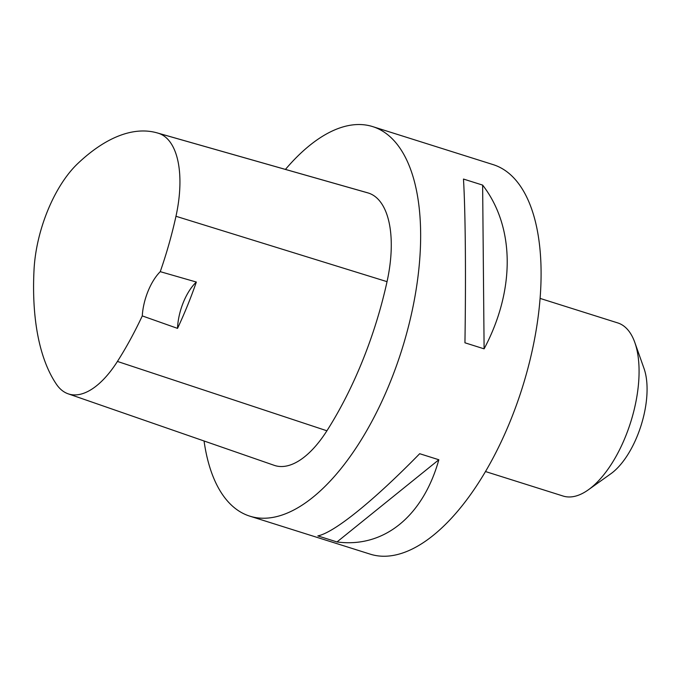 <?xml version="1.0" encoding="UTF-8"?>
<svg xmlns="http://www.w3.org/2000/svg" width="681" height="681" viewBox="0 0 681 681"><rect width="100%" height="100%" fill="white"/><g stroke="black" fill="none" stroke-linecap="round" stroke-linejoin="round"><path stroke-width="1.02" d="M285.441 169.407A204.232 94.94 107.5 0 1 372.711 126.615L493.146 164.623A204.232 94.94 107.5 0 1 507.941 172.54A204.232 94.94 107.5 0 1 516.521 404.82A204.232 94.94 107.5 0 1 370.226 554.155L249.791 516.147A204.232 94.94 107.5 0 1 234.996 508.222A204.232 94.94 107.5 0 1 204.053 440.982M372.711 126.615A204.232 94.94 107.5 0 1 401.781 349.949A204.232 94.94 107.5 0 1 249.791 516.147M337.001 541.948L317.84 535.904C334.226 532.636 373.503 500.935 419.683 453.708L438.845 459.752C422.944 516.538 383.667 548.231 337.001 541.948L438.845 459.752M484.106 348.842L464.944 342.798C465.991 274.29 465.421 211.144 463.472 179.052L482.633 185.096C514.87 226.747 515.432 289.893 484.106 348.842L482.633 185.096M177.528 328.37L142.278 315.907A227.224 105.623 107.5 0 1 117.43 361.441A91.067 42.333 107.5 0 1 68.143 393.814A91.067 42.333 107.5 0 1 56.455 384.297A227.224 105.623 107.5 0 1 34.05 269.472A91.067 42.333 107.5 0 1 77.66 163.661A227.224 105.623 107.5 0 1 157.166 132.897A227.224 105.623 107.5 0 1 158.588 133.323A91.067 42.333 107.5 0 1 175.97 216.277A227.224 105.623 107.5 0 1 160.248 271.659L196.341 282.045A38.902 18.081 -72.5 0 0 177.528 328.37A228.271 106.108 -72.5 0 0 196.341 282.045M157.166 132.897L367.025 192.629A233.413 108.5 107.5 0 1 368.489 193.072A97.255 45.21 107.5 0 1 387.038 281.662A233.413 108.5 107.5 0 1 326.914 430.784A97.255 45.21 107.5 0 1 274.273 465.353L68.143 393.814M142.278 315.907A38.902 18.081 107.5 0 1 160.248 271.659M485.476 471.541L563.127 496.049A90.769 42.196 -72.5 0 0 588.324 489.826L610.823 473.78A64.84 30.143 -72.5 0 0 644.039 368.532L634.82 342.483A90.769 42.196 -72.5 0 0 624.332 326.446A90.769 42.196 -72.5 0 0 617.761 322.922L540.11 298.414M588.324 489.826A90.769 42.196 -72.5 0 0 634.82 342.483M158.588 133.323L368.489 193.072M175.97 216.277L387.038 281.662M117.43 361.441L326.914 430.784"/></g></svg>
